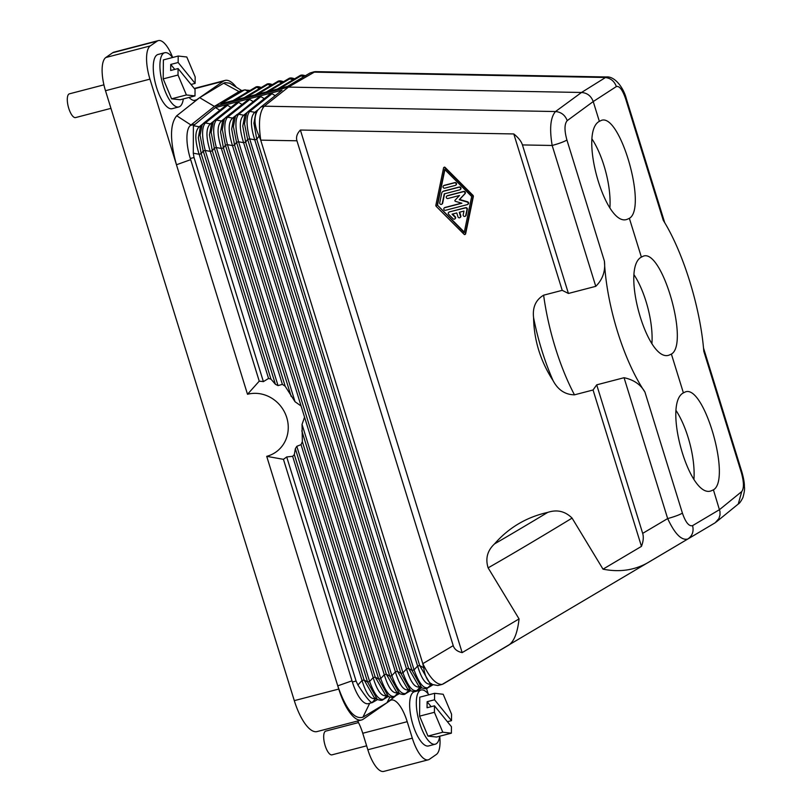 <?xml version="1.0" encoding="UTF-8"?>
<svg xmlns="http://www.w3.org/2000/svg" width="812" height="812" viewBox="0 0 812 812"><rect width="100%" height="100%" fill="white"/><g stroke="black" fill="none" stroke-linecap="round" stroke-linejoin="round"><path stroke-width="1.22" d="M434.471 705.821L451.442 726.699L451.381 733.175L436.562 737.032L427.975 736.088L442.794 732.221L434.41 712.297L434.471 705.821L427.061 707.749L427.122 701.71L434.532 699.782L434.603 693.306L443.179 694.26L451.563 714.195L451.502 720.66L447.402 721.726M427.975 736.088L419.591 716.154L434.41 712.297M451.381 733.175L442.794 732.221M419.591 716.154L419.774 697.173L434.603 693.306M434.532 699.782L451.502 720.66M427.122 701.71L431.162 706.684M358.488 722.578L325.785 731.104A12.271 4.314 75.4 0 0 323.927 740.179A12.271 4.314 75.4 0 0 328.779 753.039A12.271 4.314 75.4 0 0 331.966 754.845L366.628 745.822M428.919 694.788A28.014 9.845 75.4 0 0 428.401 694.128A28.014 9.845 75.4 0 0 421.103 689.997A28.014 9.845 75.4 0 0 416.871 710.703A28.014 9.845 75.4 0 0 427.934 740.087A28.014 9.845 75.4 0 0 435.232 744.208A28.014 9.845 75.4 0 0 439.718 736.21M421.103 689.997L414.435 691.733A28.014 9.845 75.4 0 0 410.202 712.439A28.014 9.845 75.4 0 0 421.266 741.823A28.014 9.845 75.4 0 0 428.563 745.954L435.232 744.208M395.769 695.782L386.959 702.745L362.903 717.219C354.286 719.686 345.902 709.231 337.762 685.846L338.756 689.063L294.299 700.644A40.894 14.383 -104.6 0 0 317.086 731.571L361.553 719.98A40.894 14.383 -104.6 0 1 338.756 689.063M439.749 736.2A28.623 10.069 75.4 0 1 436.328 754.49L429.446 759.261A28.623 10.069 -104.6 0 1 428.269 759.819A28.623 10.069 -104.6 0 1 412.313 738.169L407.208 721.685A28.623 10.069 75.4 0 0 391.252 700.045A28.623 10.069 75.4 0 0 390.064 700.594L363.248 719.199A40.894 14.383 -104.6 0 1 361.553 719.98M426.503 688.485L428.157 693.834M428.269 759.819L383.802 771.4A28.623 10.069 -104.6 0 1 367.846 749.76L362.751 733.266A28.623 10.069 75.4 0 0 357.645 720.995M714.793 522.999L687.835 539.006L715.179 522.766L718.884 518.614L720.011 514.97L719.98 511.55L713.423 489.839C731.531 479.679 704.197 384.289 685.369 391.922L683.399 392.866L671.392 354.083C689.51 343.923 662.176 248.533 643.337 256.166L641.378 257.11L629.371 218.326C647.479 208.166 620.155 112.777 601.316 120.409L599.357 121.353L593.227 101.561C591.136 95.958 587.238 92.933 581.514 92.477L288.463 87.097L214.368 106.402L190.424 125.444A28.623 10.069 75.4 0 0 190.15 125.667A28.623 10.069 75.4 0 0 190.312 158.482L259.261 381.214A42.945 39.869 55.3 0 1 263.392 381.63L268.549 378.463L270.975 379.123L275.4 384.279L278.029 385.609L282.383 384.35L210.257 151.377L212.318 150.839L214.297 148.088L216.347 147.551L221.371 148.474L223.432 147.936L225.411 145.196L222.275 129.494L224.406 118.867L225.766 117.435L222.518 121.495L220.559 131.92L223.432 147.936L386.329 674.193L384.279 674.731L380.726 678.568L378.676 679.106L375.215 677.086L373.165 677.624L369.612 681.461L367.552 681.999L364.101 679.989L362.05 680.527L357.919 684.993L356.082 681.045L352.378 682.009A28.623 10.069 -104.6 0 0 368.333 703.659L371.987 702.664C369.704 701.842 365.014 695.945 357.919 684.993M609.893 207.791A51.126 17.976 75.4 0 0 592.121 139.177M651.914 343.547A51.126 17.976 75.4 0 0 634.142 274.933M693.935 479.303A51.126 17.976 75.4 0 0 676.163 410.689M112.695 52.739L157.152 41.148A28.623 10.069 -104.6 0 1 158.34 40.6L113.883 52.181A28.623 10.069 -104.6 0 0 112.695 52.739L105.824 57.51A28.623 10.069 -104.6 0 0 105.489 90.711L294.299 700.644M435.871 205.131L443.585 167.881A0.68 0.629 -124.7 0 1 444.661 167.597L472.564 195.58A1.36 1.269 -124.7 0 1 472.96 196.859L465.246 234.11A0.68 0.629 -124.7 0 1 464.18 234.394L436.267 206.421A1.36 1.269 -124.7 0 1 435.871 205.131M465.164 234.323A0.68 0.629 -124.7 0 0 465.621 233.856L473.335 196.595A1.36 1.269 -124.7 0 0 472.939 195.316L445.037 167.343A0.68 0.629 -124.7 0 0 444.042 167.404M387.233 695.305C382.107 697.467 377.407 691.58 373.165 677.624L301.049 444.651L296.816 446.306L295.345 448.701L294.33 454.598L292.645 456.334L286.707 456.933A42.945 39.869 55.3 0 1 283.429 459.277L352.378 682.009M352.002 680.821L337.762 685.846L266.712 456.334L283.439 459.328M389.851 697.153L386.959 702.745M377.57 699.558L372.241 702.634M422.768 663.668L423.702 667.85C424.93 676.173 427.721 681.704 432.065 684.455L437.769 685.521L442.154 684.425C436.115 684.689 429.67 677.766 422.808 663.658L260.713 140.141L296.948 140.791L453.218 645.641C454.365 649.224 457.339 651.559 462.15 652.625L300.379 130.042C297.009 133.604 295.862 137.187 296.948 140.791M219.839 110.27L215.393 107.57L282.079 90.193L260.814 107.093L264.265 106.199L288.463 87.097L315.188 71.629L606.371 76.967C614.41 75.993 623.393 87.209 626.296 98.567L625.778 99.237L663.252 220.296C683.237 252.197 700.309 307.332 703.801 351.271L741.275 472.33L741.782 471.66L703.507 348.003M606.371 76.967L581.514 92.477L555.52 111.538C561.183 112.056 565.081 115.081 567.233 120.633L593.227 101.561L616.359 86.559C619.475 85.707 622.611 89.929 625.778 99.237M641.46 546.374C643.368 541.32 643.774 536.986 642.678 533.372L667.667 518.574L624.063 377.712L596.708 384.837L593.054 389.993L641.46 546.374L603.011 569.161C619.465 572.43 634.405 570.278 647.834 562.716L687.835 539.006C692.372 535.869 693.956 531.403 692.595 525.628C689.023 526.602 685.622 522.441 682.415 513.143C679.38 514.889 674.457 516.706 667.667 518.574C674.813 533.92 681.532 540.731 687.835 539.006L442.154 684.425M713.423 489.839L711.15 490.864C689.398 499.248 662.369 403.777 683.399 392.866M671.392 354.083L669.129 355.108C647.377 363.492 620.348 268.021 641.378 257.11M629.371 218.326L627.097 219.352C605.356 227.746 578.327 132.265 599.357 121.353M260.753 140.131C258.277 123.13 259.454 111.812 264.265 106.199L555.52 111.538C550.465 117.304 549.348 128.611 552.17 145.47L595.775 286.332L568.42 293.457L522.441 144.932L552.17 145.47C558.961 143.602 563.883 141.795 566.928 140.05L604.402 261.109C606.503 305.413 623.575 360.538 644.941 392.084C640.769 384.583 633.807 379.793 624.063 377.712M642.678 533.372L596.708 384.837M603.011 569.161L572.084 518.107C565.142 511.205 557.012 509.307 547.694 512.402C526.491 517.153 508.769 527.648 494.528 543.898C487.383 550.566 485.241 558.554 488.124 567.862A118.603 2.923 -31.2 0 0 572.084 518.107M443.129 684.008L508.637 645.195C514.037 641.602 517.508 632.842 519.061 618.906L488.124 567.862M519.061 618.906L462.15 652.625M259.241 381.153L247.508 394.277A32.713 30.379 55.3 0 1 286.748 417.581A32.713 30.379 55.3 0 1 266.712 456.334M301.049 444.651L302.338 441.657L302.044 424.402L304.561 417.206L221.371 148.474C216.946 134.386 216.977 125.221 221.463 120.988L223.523 120.45L222.518 121.495L223.249 120.714M282.383 384.35L285.195 386.268L295.03 401.727L301.09 406M285.195 386.268L212.318 150.839L209.445 134.822L211.404 124.388L212.409 123.343L210.349 123.881C205.862 128.113 205.832 137.279 210.257 151.377L205.233 150.453C201.67 136.507 201.701 127.342 205.324 122.957L203.264 123.495L202.178 124.662L200.046 135.289L203.183 150.981L205.233 150.453L278.029 385.609M398.347 692.403C393.221 694.575 388.532 688.688 384.279 674.731L304.561 417.206M399.474 693.58L394.794 696.239C390.288 697.772 385.598 691.875 380.726 678.568L302.044 424.402M225.482 105.834L227.533 105.296L230.953 107.367M202.685 124.033L199.234 126.773L201.285 126.246L200.29 127.291L203.538 123.231L225.807 105.53M236.596 102.941L238.647 102.403L242.067 104.474M253.182 101.581L249.761 99.511L247.711 100.049M258.825 97.146L260.875 96.608L264.296 98.678M269.939 94.253L271.99 93.715L275.207 95.664M225.503 117.699L227.553 117.161C223.929 121.546 223.899 130.712 227.461 144.658L225.411 145.196L389.79 676.213L391.841 675.675L227.461 144.658L232.486 145.581L395.393 671.828L397.444 671.301L407.573 688.921L410.639 690.718L400.905 673.31L402.955 672.772L238.576 141.765L236.525 142.293L233.389 126.601L235.521 115.974L259.15 96.841M234.546 145.043L232.486 145.581C228.06 131.493 228.091 122.328 232.577 118.085L234.638 117.547L233.633 118.603L231.674 129.027L234.546 145.043L397.444 671.301L400.905 673.31L236.525 142.293L234.546 145.043M247.152 112.442L243.691 115.192L245.752 114.654L244.747 115.7L242.788 126.134L245.66 142.151L243.61 142.679L238.576 141.765C235.013 127.809 235.044 118.653 238.667 114.269L236.881 114.543M236.617 114.807L234.363 117.821M431.385 684.049L428.137 687.551C423.631 689.083 418.941 683.186 414.069 669.88L249.69 138.862C246.127 124.916 246.158 115.751 249.781 111.376L247.995 111.64L270.264 93.938M258.206 109.59L254.806 112.3L256.866 111.762M260.814 107.093L257.759 110.168C253.689 116.664 254.126 125.292 259.079 136.051L260.713 140.141M257.759 110.168L255.861 112.807L253.902 123.231L256.775 139.248L254.724 139.786L417.622 666.043L419.682 665.505L429.802 683.136L432.065 684.455M431.69 683.714C426.564 685.886 421.875 679.999 417.622 666.043L414.069 669.88L412.019 670.418L247.64 139.4L249.69 138.862L254.724 139.786C250.289 125.698 250.319 116.532 254.806 112.3L249.781 111.376L271.99 93.715M432.735 684.81L427.68 687.957C426.777 689.002 424.798 688.952 421.753 687.815L412.019 670.418L408.568 668.398L418.687 686.028L421.753 687.815M420.575 686.607C415.45 688.779 410.76 682.892 406.507 668.936L408.568 668.398L245.66 142.151L247.64 139.4L244.503 123.698L246.645 113.081L247.995 111.64M420.261 686.952L417.023 690.454C412.516 691.976 407.827 686.089 402.955 672.772L406.507 668.936L243.61 142.679C239.175 128.59 239.205 119.425 243.691 115.192L238.667 114.269L260.875 96.608M247.731 111.904L245.478 114.918M421.59 687.723L416.556 690.85C415.663 691.895 413.684 691.854 410.639 690.718M409.461 689.51C404.335 691.682 399.646 685.785 395.393 671.828L391.841 675.675C396.713 688.982 401.402 694.869 405.909 693.346L405.442 693.752C404.549 694.788 402.569 694.747 399.524 693.61L389.79 676.213L386.329 674.193L396.459 691.824L399.524 693.61M215.393 107.57L193.388 125.698L193.297 153.194L199.143 154.27L201.203 153.732L203.183 150.981L275.4 384.279M193.388 125.698L199.234 126.773C194.738 131.016 194.718 140.182 199.143 154.27L268.549 378.463M190.312 158.482L194.017 157.518L193.297 153.194M194.017 157.518L263.392 381.63M201.021 126.51L200.29 127.291L198.331 137.715L201.203 153.732L270.975 379.123M295.03 401.727L216.347 147.551C212.785 133.604 212.815 124.439 216.439 120.064L214.378 120.592L213.292 121.77L211.161 132.386L214.297 148.088L291.163 396.408M212.135 123.607L214.652 120.328L236.921 102.627M394.327 696.645C393.434 697.691 391.455 697.64 388.41 696.503L378.676 679.106L301.8 430.786M388.41 696.503L385.345 694.717L375.215 677.086L302.338 441.657M386.918 695.64L383.68 699.142C379.174 700.665 374.484 694.778 369.612 681.461L296.816 446.306M388.248 696.412L383.213 699.538C382.32 700.583 380.341 700.543 377.296 699.406L367.552 681.999L295.345 448.701M377.296 699.406L374.23 697.609L364.101 679.989L294.33 454.598M376.118 698.198C370.982 700.37 366.293 694.473 362.05 680.527L292.645 456.334M286.707 456.933L356.082 681.045M247.508 394.277L176.458 164.765C169.799 140.354 169.891 124.023 176.722 115.781L199.65 97.663L214.368 106.402L239.55 91.37A28.623 10.069 -104.6 0 1 239.844 91.208A28.623 10.069 -104.6 0 1 240.504 90.964L244.412 89.949L220.894 103.753L287.59 86.376L309.951 73.029L314.325 71.73M105.489 90.711L149.946 79.129L176.458 164.765L190.678 159.66M190.15 125.667L213.434 107.143M172.53 57.52A28.014 9.845 75.4 0 0 172.012 56.86A28.014 9.845 75.4 0 0 164.714 52.729L158.046 54.465A28.014 9.845 75.4 0 0 153.813 75.171A28.014 9.845 75.4 0 0 164.877 104.555A28.014 9.845 75.4 0 0 172.174 108.686L178.843 106.94A28.014 9.845 75.4 0 0 183.319 98.942M239.844 91.208L239.002 91.594L223.706 83.2L225.076 82.601L229.776 83.22L241.803 90.629M236.282 87.188A40.894 14.383 75.4 0 0 225.056 80.429A40.894 14.383 75.4 0 0 223.361 81.22L196.545 99.825L194.048 100.475M189.044 97.45A28.623 10.069 75.4 0 0 195.357 100.373A28.623 10.069 75.4 0 0 196.545 99.825M158.34 40.6A28.623 10.069 -104.6 0 1 172.651 57.49M157.152 41.148L150.281 45.919A28.623 10.069 -104.6 0 0 149.946 79.129M223.706 83.2L199.65 97.663M250.086 90.447L244.412 89.949M239.002 91.594L215.353 105.824M246.675 97.034L267.97 84.326L272.294 84.6C269.584 83.534 267.605 83.494 266.377 84.458L244.26 97.663M270.447 85.767L267.97 84.326L265.91 84.864M300.379 130.042L513.793 133.95C518.411 137.664 521.294 141.318 522.441 144.932M593.054 389.993L574.47 394.835A118.603 41.696 -104.6 0 1 543.624 295.182C535.788 299.831 532.428 307.281 533.565 317.553C533.981 340.177 540.487 361.208 553.094 380.655C558.017 389.933 565.142 394.662 574.47 394.835M568.42 293.457L562.208 290.341L543.624 295.182M562.208 290.341L513.793 133.95M595.775 286.332C602.737 279.409 605.61 270.995 604.402 261.109M277.024 81.961L283.408 81.707C280.698 80.642 278.719 80.591 277.491 81.565L255.374 94.771M288.138 79.069L294.523 78.805C291.812 77.739 289.833 77.698 288.605 78.673L266.488 91.878M305.637 75.912C302.927 74.846 300.947 74.795 299.719 75.77L277.602 88.975M299.252 76.176L305.363 75.76M235.561 99.937L256.846 87.219L254.795 87.757M259.332 88.67L256.846 87.219L261.18 87.493C258.47 86.427 256.49 86.387 255.262 87.361L233.145 100.566M103.916 84.844L69.396 93.837A12.271 4.314 75.4 0 0 67.538 102.911A12.271 4.314 75.4 0 0 72.39 115.771A12.271 4.314 75.4 0 0 75.577 117.578L110.95 108.361M164.714 52.729A28.014 9.845 75.4 0 0 160.482 73.435A28.014 9.845 75.4 0 0 171.545 102.819A28.014 9.845 75.4 0 0 178.843 106.94M194.992 95.907L186.405 94.953L178.021 75.029L178.082 68.553L195.053 89.432L194.992 95.907L180.162 99.764L171.586 98.82L163.202 78.886L163.385 59.905L178.204 56.038L186.79 56.992L195.174 76.927L195.113 83.392L191.013 84.468M171.586 98.82L186.405 94.953M163.202 78.886L178.021 75.029M178.082 68.553L170.672 70.482L170.733 64.442L174.773 69.416M170.733 64.442L178.143 62.514L195.113 83.392M178.143 62.514L178.204 56.038M464.322 232.11L437.516 205.233L444.885 169.627M455.826 185.095A1.36 1.269 -124.7 0 0 454.852 182.578L444.337 185.319A1.36 1.269 -124.7 0 0 443.788 185.633M441.951 204.066A1.36 1.269 -124.7 0 0 442.642 203.203L444.59 193.784M460.272 189.521A1.36 1.269 -124.7 0 0 459.298 187.004L443.829 191.033A2.72 2.527 -124.7 0 0 442.895 191.51M467.864 204.289A1.36 1.269 -124.7 0 0 467.56 201.782L459.612 199.478L465.053 193.692A1.36 1.269 -124.7 0 0 463.693 191.439L447.534 195.651A1.36 1.269 -124.7 0 0 446.986 195.966M461.612 203.142L445.088 207.456A1.36 1.269 -124.7 0 0 444.54 207.77M465.418 216.093A1.36 1.269 -124.7 0 0 466.118 215.231L467.336 209.334A1.36 1.269 -124.7 0 0 465.672 207.669L449.513 211.881A1.36 1.269 -124.7 0 0 448.965 212.206M460.16 217.464A1.36 1.269 -124.7 0 0 460.82 215.911L459.673 212.186M454.913 218.834A1.36 1.269 -124.7 0 0 455.197 216.682L452.568 214.043M437.14 205.497L444.621 169.363L471.691 196.494L464.21 232.628L437.516 205.233M443.961 185.572L454.476 182.832A1.36 1.269 -124.7 0 1 455.654 185.248A1.36 1.269 -124.7 0 1 455.278 185.42L444.763 188.161A1.36 1.269 -124.7 0 1 443.585 185.745A1.36 1.269 -124.7 0 1 443.961 185.572L444.337 185.319M443.453 191.287L458.922 187.257A1.36 1.269 -124.7 0 1 460.099 189.673A1.36 1.269 -124.7 0 1 459.724 189.846L444.255 193.875L442.266 203.467A1.36 1.269 -124.7 0 1 440.307 204.167A1.36 1.269 -124.7 0 1 439.739 202.726L441.718 193.144A2.72 2.527 -124.7 0 1 443.453 191.287L443.829 191.033M447.158 195.905L463.317 191.703A1.36 1.269 -124.7 0 1 464.677 193.946L459.237 199.742L467.184 202.046A1.36 1.269 -124.7 0 1 467.316 204.614L445.514 210.298A1.36 1.269 -124.7 0 1 444.337 207.882A1.36 1.269 -124.7 0 1 444.722 207.71L461.906 203.233L455.4 201.346A0.68 0.629 -124.7 0 1 455.055 200.229L459.511 195.479L447.96 198.493A1.36 1.269 -124.7 0 1 446.783 196.078A1.36 1.269 -124.7 0 1 447.158 195.905L447.534 195.651M449.137 212.145A1.36 1.269 -124.7 0 0 448.671 214.358L453.086 218.793A1.36 1.269 -124.7 0 0 454.73 218.986A1.36 1.269 -124.7 0 0 454.821 216.946L452.061 214.175L456.78 212.947L457.978 216.814A1.36 1.269 -124.7 0 0 459.988 217.616A1.36 1.269 -124.7 0 0 460.445 216.175L459.247 212.297L463.967 211.069L463.205 214.764A1.36 1.269 -124.7 0 0 465.246 216.246A1.36 1.269 -124.7 0 0 465.743 215.495L466.961 209.587A1.36 1.269 -124.7 0 0 465.296 207.933L449.513 211.881M412.313 738.169L367.846 749.76M362.751 733.266L407.208 721.685M369.704 703.293L362.903 717.219M375.804 698.533L371.987 702.664M409.147 689.845L405.909 693.346L410.476 690.616M716.082 522.106L738.27 504.029L741.732 491.554L719.544 509.621L692.595 525.628M741.732 491.554C744.127 488.388 743.975 481.973 741.275 472.33M309.951 73.029L313.402 72.126L604.646 77.465C610.38 77.932 614.288 80.967 616.359 86.559M566.928 140.05C564.269 130.397 564.37 123.921 567.233 120.633M682.415 513.143L644.941 392.084M494.528 543.898A111.417 2.74 -31.2 0 0 547.694 512.402M453.218 645.641L422.808 663.658M398.032 692.737L394.794 696.239L399.362 693.519M227.533 105.296L205.324 122.957L210.349 123.881L213.8 121.13M224.914 118.237L221.463 120.988L216.439 120.064L238.647 102.403M249.761 99.511L227.553 117.161L232.577 118.085L236.028 115.345M423.702 667.85L419.682 665.505L256.775 139.248L259.079 136.051M190.424 125.444L194.129 124.48M190.891 124.957L176.722 115.781M239.55 91.37L243.255 90.406M245.173 89.787L248.218 91.563M553.094 380.655A111.417 39.169 -104.6 0 1 533.565 317.553M257.79 94.141L279.084 81.433L281.561 82.875M292.675 79.982L290.199 78.531L268.914 91.238M303.465 76.896L301.313 75.638L280.028 88.346M194.494 88.741L223.361 81.22M105.824 57.51L150.281 45.919M626.296 98.567L664.723 222.711M248.036 99.734L225.766 117.435M255.861 112.807L256.592 112.026M383.213 699.538L388.349 696.473M741.782 471.66C743.386 477.253 744.259 481.81 744.401 485.353C744.178 487.799 745.538 487.86 742.939 497.482C741.082 501.207 739.529 503.389 738.27 504.029M427.68 687.957L432.857 684.861M416.556 690.85L421.702 687.784M405.442 693.752L410.588 690.677M194.261 88.457L225.056 80.429"/></g></svg>
